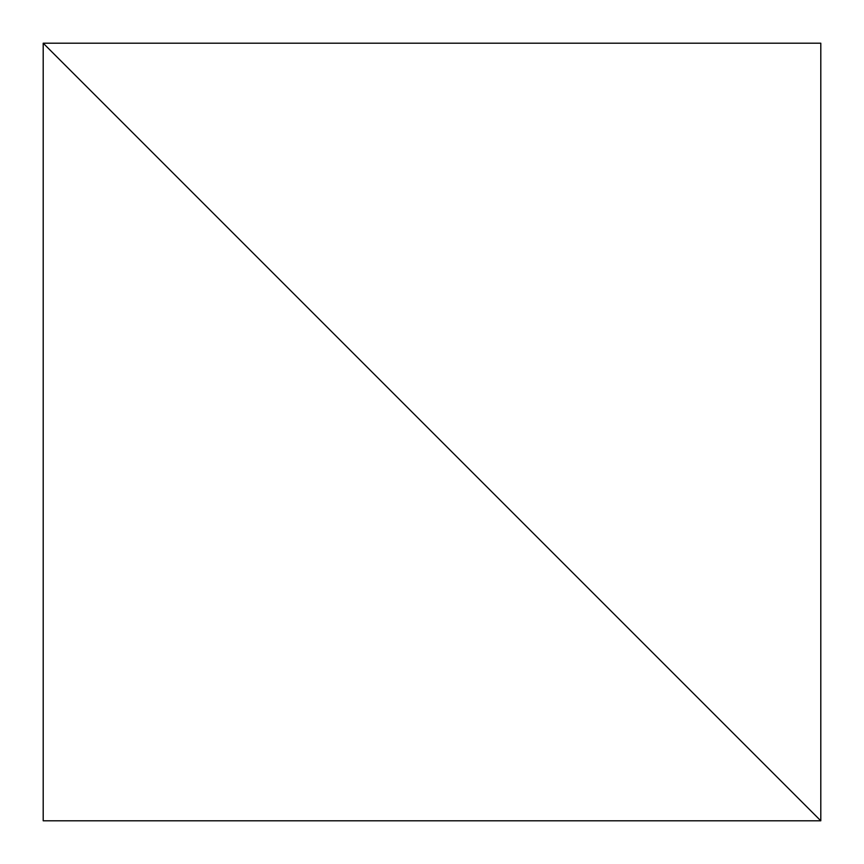 <?xml version="1.0" encoding="UTF-8"?>
<svg xmlns="http://www.w3.org/2000/svg" width="864" height="864" viewBox="0 0 864 864"><rect width="100%" height="100%" fill="white"/><g stroke="black" fill="none" stroke-linecap="round" stroke-linejoin="round"><path stroke-width="1.3" d="M43.2 43.2L43.2 820.8L820.8 820.8L43.2 43.2L820.8 820.8L43.2 820.8L43.2 43.2L820.8 820.8L820.8 43.2L43.2 43.2L820.8 43.2L820.8 820.8L43.2 43.2"/></g></svg>
